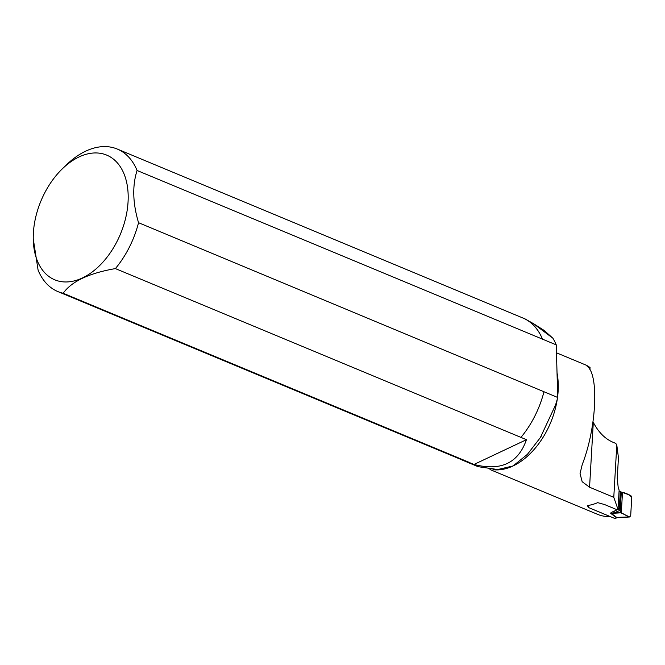 <?xml version="1.0" encoding="UTF-8"?>
<svg xmlns="http://www.w3.org/2000/svg" width="665" height="665" viewBox="0 0 665 665"><rect width="100%" height="100%" fill="white"/><g stroke="black" fill="none" stroke-linecap="round" stroke-linejoin="round"><path stroke-width="1" d="M593.022 421.793L593.305 422.366C598.367 432.075 604.842 438.659 612.714 442.134L615.79 443.414L616.796 445.043L618.442 457.678L617.245 478.409L618.234 487.769L619.132 490.072L618.018 509.423L616.812 509.648L604.51 504.527L597.71 502.657A66.658 42.493 112.6 0 1 587.386 505.566L588.425 507.437M588.417 507.503L610.038 516.514A66.658 42.493 112.6 0 1 597.744 514.411L489.997 469.54M618.018 509.423L613.778 497.32L589.564 487.237L582.166 481.709L580.055 473.546L582.232 464.561C596.123 429.125 599.123 377.113 587.868 366.739L586.364 365.276M587.868 366.739C585.233 364.595 585.956 364.852 590.038 367.512L589.922 369.582M616.796 445.043L613.778 497.32M525.042 318.909A77.29 49.268 -67.4 0 1 542.499 339.15L556.248 344.877A77.29 49.268 -67.4 0 0 552.906 338.236L533.396 323.614L525.042 318.909L117.273 149.051A77.207 49.21 -67.4 0 0 66.683 164.629L62.427 168.735A67.539 43.05 -67.4 0 0 33.25 238.793A67.539 43.05 -67.4 0 0 59.36 281.27A67.539 43.05 -67.4 0 0 127.098 210.78A67.539 43.05 -67.4 0 0 79.027 156.965A67.539 43.05 -67.4 0 0 62.427 168.735M57.905 291.586A77.207 49.21 -67.4 0 0 63.175 293.257L468.659 462.142A77.207 49.21 -67.4 0 1 463.397 460.471L57.905 291.586A77.207 49.21 -67.4 0 1 38.096 270.148L33.25 238.793M556.248 344.877L557.719 397.479L138.536 222.7C132.701 203.041 132.219 185.643 137.081 170.489A77.207 49.21 -67.4 0 0 117.273 149.051M542.499 339.15L137.081 170.489M542.565 339.374A77.207 49.21 -67.4 0 0 524.303 318.626M461.219 459.565A77.29 49.268 -67.4 0 0 463.306 460.521L478.069 466.672L497.711 469.532L513.089 465.949L527.412 454.336L540.354 437.587L555.458 405.201A77.29 49.268 -67.4 0 0 557.719 397.479M526.439 439.681C518.326 463.114 500.836 471.377 473.979 464.461L526.439 439.681L520.944 437.387A77.29 49.268 -67.4 0 0 543.97 391.752M463.306 460.521A77.29 49.268 -67.4 0 0 468.484 462.175L473.979 464.461M520.944 437.387L115.394 268.594A77.207 49.21 -67.4 0 0 138.536 222.7M115.394 268.594C89.01 273.19 71.604 281.411 63.175 293.257M552.906 338.236L544.153 330.43L533.405 323.606M619.049 491.502L619.073 491.493A1.155 0.432 3.3 0 1 620.287 491.651L630.736 495.408L631.75 497.295L630.678 515.924L629.497 516.896L620.029 517.279L629.88 516.971L622.24 517.461M629.015 516.688L620.902 512.815L611.301 513.405A3.865 3.126 -53.3 0 0 610.803 513.438C610.345 513.072 611.21 512.424 613.396 511.51L619.298 508.85A1.155 0.432 -176.7 0 0 618.084 508.692L619.073 491.493M618.4 517.387L616.796 517.495L618.4 517.387A1.546 1.114 81.8 0 0 618.907 517.47L618.907 517.47A1.546 1.114 -98.2 0 1 618.408 517.387L620.029 517.279A1.546 0.806 89.8 0 0 620.32 517.378A1.546 0.806 89.8 0 0 620.578 517.287M620.403 512.183L620.221 510.296L614.884 512.515L620.403 512.183L620.902 512.815M613.396 511.51A3.865 2.851 67.4 0 1 614.884 512.515L611.301 513.405L616.796 517.495A3.865 3.126 -53.3 0 0 616.297 517.528L610.803 513.438M620.221 510.296L619.539 508.949M617.303 517.686L615.133 518.409A1.546 1.047 71.8 0 1 614.568 518.376L588.65 507.578L588.326 505.425M617.336 517.686L616.297 517.528M616.521 517.669A3.865 2.835 -61.1 0 1 616.962 517.603L622.374 517.461M631.75 497.295C629.248 494.644 626.156 493.031 622.49 492.441L621.301 513.023C624.285 513.629 628.566 518.226 630.678 515.924L631.75 497.295M557.278 399.141A66.658 42.493 112.6 0 1 513.089 465.949A66.658 42.493 112.6 0 1 492.989 469.69M557.071 373.14A66.658 42.493 112.6 0 1 557.677 396.182M593.305 422.366L589.564 487.237M614.568 518.376L616.596 517.702A3.865 2.461 -67.4 0 1 616.979 517.611M620.287 491.651L619.298 508.85M622.49 492.441L621.301 513.023M621.251 492.025L620.229 509.623M620.894 491.876L619.896 509.132M621.301 492.167L620.212 511.177M586.372 365.251L556.464 352.799M497.719 469.54L496.406 469.623M541.485 435.758L540.354 437.587"/></g></svg>
